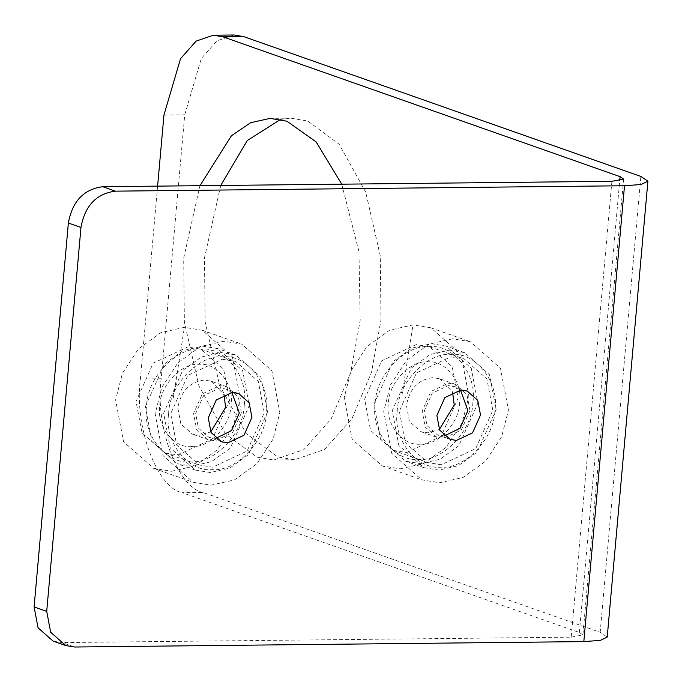 <?xml version="1.0" encoding="UTF-8"?>
<svg xmlns="http://www.w3.org/2000/svg" width="682" height="682" viewBox="0 0 682 682"><rect width="100%" height="100%" fill="white"/><g stroke="black" fill="none" stroke-linecap="round" stroke-linejoin="round"><path stroke-width="0.51" stroke-dasharray="3.41 2.56" d="M53.119 641.114L62.062 642.58L74.67 647.013M611.899 181.31L571.218 637.176L62.062 642.58M460.469 390.044L454.596 386.617L448.33 385.594L432.243 393.139L424.264 411.016L427.034 425.645L437.571 434.954L444.306 435.969M231.871 392.465L225.989 389.047L219.732 388.024L203.645 395.56L195.666 413.445L198.436 428.066L208.973 437.375L215.7 438.398M571.218 637.176L582.914 634.908L579.385 632.512L182.265 492.694L203.048 492.472L600.169 632.291L607.219 637.073M157.61 186.135L140.398 378.97C133.911 425.653 156.928 488.201 182.265 492.694M341.733 184.174L358.954 251.453L360.198 320.25L350.744 372.423L331.213 418.825L303.831 449.651L273.755 459.975L256.961 457.128L225.529 433.897L198.948 385.961L184.379 322.109L183.697 258.103L199.945 185.683M220.729 185.461L204.481 257.881L205.154 321.887L219.723 385.739L246.304 433.675L277.736 456.906L294.539 459.753L324.606 449.429L351.997 418.603L371.52 372.202L380.974 320.029L380.3 256.023L365.731 192.171L339.15 144.234L307.718 121.004L290.916 118.156L280.541 119.427M203.048 492.472C177.712 487.98 154.695 425.44 161.182 378.749L184.737 114.823L201.301 58.499L216.944 40.877L234.131 34.987M452.507 338.809L429.106 344.103L406.54 360.36L390.479 384.904L383.736 411.451L391.656 453.232L421.774 479.838L439.66 482.762L463.061 477.468L485.627 461.211L501.688 436.668L508.431 410.121L500.511 368.34L470.392 341.742L452.507 338.809M450.904 356.805L464.314 358.996L486.905 378.953L492.839 410.291L475.738 448.611L441.263 464.766L427.853 462.575L405.261 442.618L399.328 411.28L416.429 372.969L450.904 356.805M400.138 468.849L423.539 463.555L446.105 447.298L462.166 422.755L468.909 396.208L460.998 354.427L430.879 327.82L412.985 324.896L389.593 330.19L367.018 346.447L350.966 370.991L344.222 397.538L352.134 439.319L382.252 465.917L400.138 468.849M406.6 452.567L441.075 436.403L458.176 398.083L452.234 366.745L429.651 346.797L416.233 344.598L381.758 360.761L364.657 399.072L370.59 430.41L393.182 450.367L406.6 452.567M472.856 402.499C472.549 430.376 442.925 461.663 418.987 459.404C394.605 462.183 370.514 431.459 375.185 403.539C375.492 375.663 405.117 344.367 429.055 346.635C453.445 343.856 477.528 374.58 472.856 402.499M420.351 444.161C437.818 445.806 459.429 422.976 459.659 402.644C463.061 382.27 445.491 359.849 427.691 361.878C410.223 360.224 388.612 383.062 388.39 403.394C384.98 423.769 402.559 446.181 420.351 444.161M373.958 404.238L392.96 361.665L411.766 348.118L431.263 343.702L446.173 346.141L471.271 368.314L477.869 403.13L458.867 445.704L440.061 459.25L420.555 463.666L405.654 461.228L380.556 439.055L373.958 404.238M496.146 409.567L477.144 452.14L458.338 465.687L438.841 470.103L423.931 467.664L398.834 445.491L392.235 410.675L411.237 368.092L430.044 354.555L449.549 350.139L464.451 352.577L489.548 374.75L496.146 409.567M397.248 411.306C397.555 383.429 427.179 352.142 451.117 354.401C475.507 351.622 499.591 382.346 494.919 410.266C494.612 438.142 464.988 469.438 441.049 467.17C416.668 469.949 392.576 439.225 397.248 411.306M469.983 410.53L466.948 394.511L455.406 384.316L448.543 383.19L430.922 391.451L422.184 411.041L425.218 427.06L436.761 437.256L443.624 438.381L461.245 430.12L469.983 410.53M455.406 384.316L439.643 378.766L432.789 377.649C418.219 379.55 409.43 388.834 406.429 405.492L409.464 421.51L421.007 431.706L427.861 432.831L439.344 429.498M439.643 378.766L452.55 391.98M244.258 404.929C243.951 432.797 214.327 464.092 190.389 461.825C165.999 464.604 141.916 433.88 146.587 405.961C146.894 378.092 176.519 346.797 200.457 349.065C224.838 346.286 248.93 377.01 244.258 404.929M191.753 446.582C209.221 448.236 230.831 425.406 231.053 405.065C234.463 384.699 216.885 362.278 199.093 364.307C181.625 362.654 160.014 385.483 159.784 405.824C156.383 426.19 173.953 448.611 191.753 446.582M145.36 406.66L164.362 364.086L183.168 350.539L202.665 346.132L217.575 348.57L242.673 370.744L249.271 405.56L230.269 448.134L211.463 461.68L191.957 466.096L177.056 463.649L151.958 441.484L145.36 406.66M267.549 411.996L248.546 454.57L229.74 468.116L210.244 472.532L195.333 470.086L170.236 447.921L163.637 413.096L182.64 370.522L201.446 356.976L220.942 352.568L235.853 355.007L260.95 377.18L267.549 411.996M168.65 413.727C168.957 385.859 198.581 354.563 222.52 356.831C246.901 354.052 270.993 384.776 266.321 412.695C266.014 440.563 236.39 471.859 212.452 469.6C188.061 472.37 163.978 441.646 168.65 413.727M241.385 412.96L238.35 396.941L226.799 386.745L219.945 385.62L202.324 393.881L193.586 413.463L196.621 429.481L208.163 439.677L215.026 440.802L232.639 432.541L241.385 412.96M226.808 386.745L211.045 381.195L204.191 380.07C189.622 381.98 180.832 391.263 177.823 407.921L180.858 423.931L192.409 434.136L199.263 435.252L210.738 431.928M211.045 381.195L223.952 394.401M223.909 341.23L200.508 346.533L177.942 362.781L161.881 387.333L155.138 413.872L163.058 455.653L193.177 482.259L211.062 485.192L234.463 479.889L257.029 463.641L273.09 439.089L279.833 412.55L271.913 370.769L241.795 344.163L223.909 341.23M222.306 359.226L235.716 361.426L258.308 381.383L264.241 412.712L247.14 451.032L212.665 467.196L199.255 464.996L176.664 445.048L170.722 413.71L187.831 375.39L222.306 359.226M171.54 471.279L194.941 465.977L217.507 449.728L233.568 425.176L240.311 398.638L232.392 356.857L202.273 330.25L184.387 327.317L160.986 332.62L138.42 348.869L122.359 373.421L115.616 399.959L123.536 441.74L153.655 468.346L171.54 471.279M177.993 454.988L212.469 438.824L229.57 400.513L223.636 369.175L201.045 349.218L187.635 347.019L153.16 363.182L136.059 401.502L141.992 432.84L164.584 452.788L177.993 454.988M600.169 632.291L640.858 176.433M579.385 632.512L619.708 180.773M140.398 378.97L161.182 378.749M163.953 115.045L184.737 114.823M401.962 395.253L412.985 324.896M173.356 397.674L184.387 327.317M623.595 179.042L582.914 634.908M294.539 459.753L273.763 459.975M290.916 118.156L270.132 118.378M450.18 439.396L437.571 434.954M221.582 441.817L208.973 437.375M467.196 391.059L454.596 386.617M238.598 393.488L225.989 389.047M430.879 327.82L470.392 341.742M382.252 465.917L421.774 479.838M429.651 346.797L464.314 358.996M393.182 450.367L427.853 462.575M423.931 467.664L405.654 461.228M464.451 352.577L446.173 346.141M436.761 437.256L421.007 431.706M195.333 470.086L177.056 463.649M235.853 355.007L217.575 348.57M208.163 439.677L192.409 434.136M202.273 330.25L241.795 344.163M153.655 468.346L193.177 482.259M201.045 349.218L235.716 361.426M164.584 452.788L199.255 464.996"/><path stroke-width="1.02" d="M34.1 606.92L68.362 223.031L80.97 227.473L46.708 611.362L34.1 606.92L38.056 627.807L53.119 641.114L65.728 645.547L50.664 632.248L46.708 611.362M243.73 36.615L222.946 36.828L213.347 35.208L234.131 34.987L243.73 36.615L640.858 176.433L647.9 181.207L607.219 637.073L600.339 640.372L583.818 641.609L74.67 647.013L65.728 645.547M647.9 181.207L641.02 184.515L624.507 185.751L115.352 191.156C96.35 193.645 84.883 205.751 80.97 227.473M480.512 414.997L472.532 432.874L456.446 440.419L450.18 439.396L439.643 430.078L436.872 415.457L444.852 397.572L460.938 390.036L467.196 391.059L477.741 400.368L480.512 414.997M251.914 417.418L243.934 435.304L227.839 442.84L221.582 441.817L211.045 432.507L208.274 417.878L216.254 400.002L232.34 392.457L238.598 393.48L249.143 402.798L251.914 417.418M115.352 191.156L102.743 186.715C83.741 189.204 72.283 201.309 68.362 223.031M102.743 186.715L611.899 181.31L623.595 179.042L620.074 176.655L222.946 36.828M444.306 435.969L460.137 428.211L467.903 410.555L460.469 390.044M215.7 438.398L231.539 430.64L239.305 412.977L231.871 392.465M213.347 35.208L196.169 41.099L180.517 58.72L163.953 115.045L157.61 186.135M199.945 185.683L231.42 135.761L250.652 122.7L270.132 118.378L286.934 121.225L316.167 141.933L341.733 184.174M280.541 119.427L247.302 140.526L220.729 185.461M439.344 429.498L454.221 404.98L452.55 391.98M210.738 431.928L225.623 407.41L223.952 394.401M583.818 641.609L624.507 185.751M619.708 180.773L620.074 176.655"/></g></svg>
